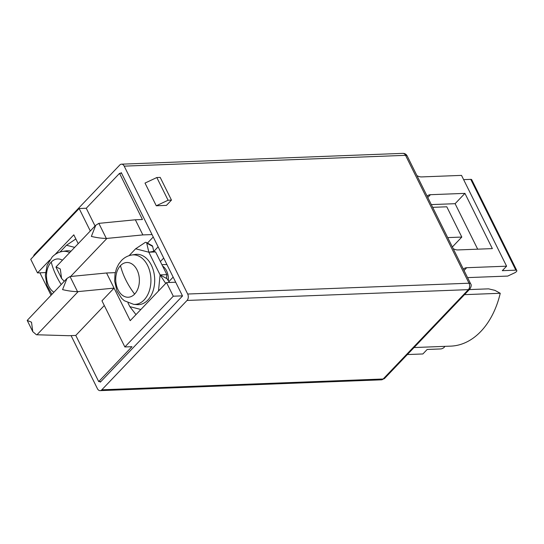 <?xml version="1.0" encoding="UTF-8"?>
<svg xmlns="http://www.w3.org/2000/svg" width="544" height="544" viewBox="0 0 544 544"><rect width="100%" height="100%" fill="white"/><g stroke="black" fill="none" stroke-linecap="round" stroke-linejoin="round"><path stroke-width="0.82" d="M161.922 264.69L165.859 264.54A13.852 9.425 87.8 0 1 166.933 264.588M168.32 280.718A13.852 9.425 -92.2 0 0 166.518 270.735A13.852 9.425 -92.2 0 0 162.608 266.07M71.012 251.199A25.18 17.129 -92.2 0 0 65.953 250.9L62.512 251.444A24.766 16.85 -92.2 0 1 69.693 252.586M98.845 223.366L95.778 225.236L91.365 236.416C96.689 237.694 101.68 238.367 106.332 238.449L98.845 223.366L135.347 219.783L142.446 219.511L119.537 173.352L121.604 173.271M95.778 225.236L56.046 266.9L60.296 268.988L61.581 278.46L64.26 281.296M77.534 291.652L70.047 276.57L66.98 278.44L62.567 289.619C67.891 290.897 72.882 291.57 77.534 291.652L114.063 288.116L101.959 300.805L124.868 346.963L173.284 296.208L166.525 282.588L130.213 320.654L106.549 272.986L70.632 276.488L106.944 238.415L106.332 238.449M133.654 304.341L137.122 304.626A25.18 17.129 -92.2 0 0 152.782 291.734A25.18 17.129 -92.2 0 0 151.307 265.071A25.18 17.129 -92.2 0 0 135.198 254.463L131.757 255.007C127.738 255.707 124.29 257.564 121.414 260.583L118.64 264.187L116.491 268.525L115.029 273.931L114.648 281.132L116.994 291.142L121.659 298.35L124.331 300.744L133.654 304.341A24.766 16.85 -92.2 0 0 144.146 299.914A24.766 16.85 -92.2 0 0 147.594 265.445A24.766 16.85 -92.2 0 0 131.757 255.007M153.809 251.484L152.633 246.384A1.85 1.265 -61.1 0 0 152.599 246.269A1.85 1.265 -61.1 0 0 152.143 245.677L146.248 242.427A1.85 1.265 -61.1 0 0 145.017 242.576L135.633 248.792L129.084 255.66M152.633 246.384L146.737 243.127A1.85 1.265 -61.1 0 0 146.703 243.012A1.85 1.265 -61.1 0 0 146.248 242.427M75.861 238.959A1.85 1.265 -61.1 0 0 75.772 239.013L66.477 245.249L59.996 252.042M45.485 272.592L37.502 272.904L49.769 260.032M54.978 254.578L73.807 234.831L78.193 243.671M163.703 258.08L160.371 261.569M74.671 247.37L66.477 245.249M90.297 230.982L79.152 208.522L30.736 259.284L37.502 272.904M66.98 278.44L27.2 320.409L31.504 322.191L32.79 331.663L36.421 334.757L68.673 335.702L75.779 335.43L98.688 381.589L100.953 381.5M173.284 296.208L182.451 295.854M124.868 346.963L131.974 346.691L98.688 381.589M166.525 282.588L175.692 282.234M173.148 277.114L168.885 281.581M106.549 272.986L115.274 272.646M153.789 251.396L158.127 246.847M152.028 234.566L142.861 234.913L135.347 219.783M119.537 173.352L86.251 208.25L79.152 208.522M120.659 173.312L121.292 172.645L182.519 295.984L100.314 382.167L100.001 381.541M86.251 208.25L95.057 225.991M75.779 335.43L104.298 305.524M153.238 237.007L147.444 243.086M106.944 238.415L142.861 234.913M70.047 276.57L70.632 276.488M71.074 335.614L97.41 388.668A4.617 3.142 -92.2 0 0 100.11 390.64A4.617 3.142 -92.2 0 0 101.81 389.81L187.034 300.451A4.617 3.142 -92.2 0 0 187.68 294.025L124.195 166.144A4.617 3.142 -92.2 0 0 121.502 164.172A4.617 3.142 -92.2 0 0 119.796 165.002L34.571 254.361A4.617 3.142 -92.2 0 0 33.51 256.374M51.007 295.188L39.896 272.809M158.488 291.006L160.099 274.91L166.484 278.433L166.865 274.645L155.598 251.947L153.388 251.376L148.832 252.205L135.633 248.792M127.983 302.892L129.846 306.632L140.862 309.488M165.696 283.451L160.099 274.91L148.832 252.205L155.598 251.947M156.278 205.782L166.423 205.387L171.469 200.104L160.201 177.405L156.815 177.534L145.01 183.076L156.278 205.782L168.082 200.233L171.469 200.104M135.973 314.616L129.846 306.632M146.737 243.127L148.832 252.205M160.099 274.91L166.865 274.645M169.47 282.472L166.532 277.984M168.082 200.233L156.815 177.534M464.488 294.658L500.249 293.277A81.729 55.604 87.8 0 1 450.745 346.134L414.052 347.541M453.193 248.656A9.234 5.644 43.6 0 0 457.864 249.934L492.354 248.615L464.936 193.372L430.44 194.698A9.234 5.644 43.6 0 0 427.516 195.894A9.234 5.644 43.6 0 0 427.196 196.282M416.949 175.637A9.234 5.644 43.6 0 0 421.614 176.916L461.516 175.386L506.593 266.186L466.691 267.716A9.234 5.644 43.6 0 0 463.76 268.913A9.234 5.644 43.6 0 0 463.44 269.3M431.324 204.598L455.104 203.687L477.68 249.172M467.568 277.617L507.742 276.073L514.685 272.816A2.768 1.122 153.6 0 0 516.8 270.518A2.768 1.122 153.6 0 0 515.834 270.157L502.302 270.681L506.593 266.186M407.361 354.552L422.878 353.96L427.162 349.466L440.694 348.942A2.768 1.122 153.6 0 0 443.326 348.01A2.768 1.122 153.6 0 0 444.734 346.365M447.705 237.606L461.808 237.062L446.787 206.795L432.684 207.339M461.808 237.062L452.356 246.976M469.322 289.592L488.539 288.85L494.897 290.346L500.249 293.277M464.936 193.372L455.104 203.687M463.624 179.636L470.757 179.357A2.768 1.122 -26.4 0 1 471.723 179.717L516.8 270.518M61.186 284.519A64.641 39.528 -136.4 0 1 56.569 276.379A64.641 39.528 43.6 0 1 51.245 262.072A17.381 11.825 87.8 0 1 62.424 260.209M120.489 265.635A64.641 39.528 43.6 0 0 125.814 279.942A64.641 39.528 -136.4 0 0 134.62 294.114A17.381 11.825 87.8 0 1 118.062 289.823A17.381 11.825 87.8 0 1 120.489 265.635A17.381 11.825 87.8 0 1 137.047 269.926A17.381 11.825 87.8 0 1 134.62 294.114M36.958 334.805L78.146 291.618M187.034 300.451L468.384 289.639L383.153 378.998L101.81 389.81M124.195 166.144L405.545 155.332L469.023 283.213L187.68 294.025M53.856 292.203A17.381 11.825 87.8 0 1 46.573 277.991A17.381 11.825 87.8 0 1 51.245 262.072M121.502 164.172L402.846 153.36A4.617 3.142 87.8 0 1 405.545 155.332A4.617 1.863 -26.4 0 1 407.157 155.924L470.642 283.805A4.617 1.863 153.6 0 0 469.023 283.213A4.617 3.142 87.8 0 1 468.384 289.639A4.617 2.822 43.6 0 0 469.846 289.041L384.622 378.4A4.617 2.822 -136.4 0 1 383.153 378.998A4.617 3.142 87.8 0 1 381.453 379.828L100.11 390.64M464.039 270.497L466.691 267.716M427.788 197.479L430.44 194.698M470.757 179.357L515.834 270.157M55.998 267.206L61.581 278.46M27.2 320.409L32.79 331.663M51.911 294.243L46.995 285.62L45.342 275.4L47.124 265.309L52.17 257.026C55.046 254.007 58.494 252.144 62.512 251.444M384.622 378.4L381.453 379.828M470.642 283.805C471.6 284.852 471.335 286.6 469.846 289.041M402.846 153.36C404.763 153.333 406.205 154.19 407.157 155.924"/></g></svg>
